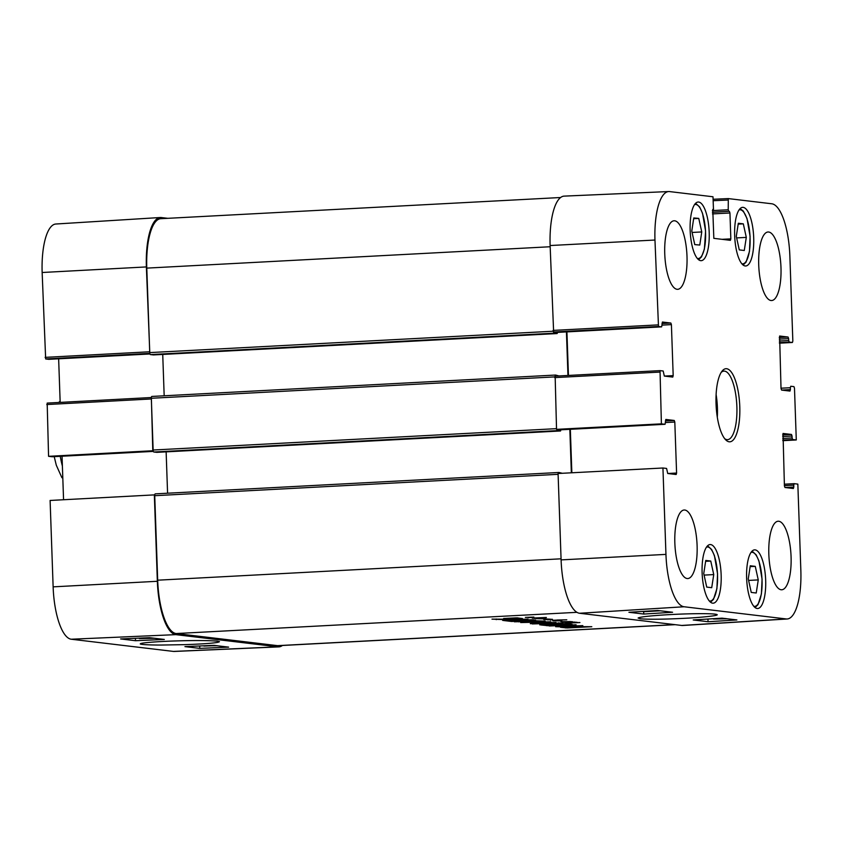<?xml version="1.0" encoding="UTF-8"?>
<svg xmlns="http://www.w3.org/2000/svg" width="843" height="843" viewBox="0 0 843 843"><rect width="100%" height="100%" fill="white"/><g stroke="black" fill="none" stroke-linecap="round" stroke-linejoin="round"><path stroke-width="1.26" d="M738.32 223.258L743.315 223.848L746.297 237.399L744.274 250.497L739.279 249.897L736.297 236.356L738.32 223.258M698.763 218.4L701.755 231.941L699.785 245.05L694.769 244.607L691.787 231.066L693.757 217.958L698.763 218.4L693.652 218.674M698.647 202.046A29.368 9.463 -93 0 1 709.163 231.677A29.368 9.463 -93 0 1 701.228 260.677A29.368 9.463 -93 0 1 690.227 231.857A29.368 9.463 -93 0 1 698.12 202.035A29.368 9.463 -93 0 1 698.647 202.046M701.755 231.941L692.092 232.457M755.275 566.37L758.257 579.91L756.234 593.008L751.239 592.418L748.257 578.867L750.281 565.769L755.275 566.37L750.154 566.633M758.257 579.91L748.595 580.416M743.315 223.848L738.194 224.122M746.297 237.399L736.634 237.905M710.754 561.048L713.747 574.589L711.713 587.697L706.729 587.097L703.747 573.556L705.77 560.458L710.754 561.048L705.633 561.322M713.747 574.589L704.084 575.105M681.724 625.453A51.476 16.586 87 0 0 682.704 625.485L787.193 618.983A50.517 16.28 -93 0 1 786.234 618.952L684.095 606.76A50.517 16.28 -93 0 1 665.949 554.388L662.935 468.002L558.077 473.503L561.101 559.889A51.476 16.586 87 0 0 579.584 613.261L681.724 625.453L786.234 618.952M571.849 472.775L570.332 429.308M560.5 429.825L665.064 424.292L560.5 429.825L556.538 429.35L661.397 423.85L660.027 370.635L555.147 376.136L556.538 429.35M568.445 375.43L566.928 331.879M662.398 322.037L661.66 326.863L557.118 332.405L553.63 331.984L658.488 326.483L661.639 326.863L557.149 332.395M658.488 326.483L654.969 240.034A50.517 16.28 -93 0 1 668.731 191.551L564.136 196.124A51.476 16.586 87 0 0 550.121 245.534L553.63 331.984M717.193 618.467L715.033 618.604M719.227 618.34L711.977 618.794M725.876 618.625L717.33 618.899L725.949 618.562M716.74 618.973L725.317 618.804L716.624 618.994M713.41 618.751L724.19 618.425M727.098 618.773L713.42 619.036M660.28 610.785L643.283 611.712L659.521 610.701M643.757 614.052L628.92 612.281L657.751 610.49L672.588 612.26L643.757 614.052L643.662 611.755M708.057 621.734L693.22 619.963L722.051 618.161L736.887 619.942L708.057 621.734L707.941 619.047M640.122 618.773C648.562 619.51 663.262 619.363 684.231 618.33C699.595 617.613 719.311 615.675 717.056 614.621C714.611 613.177 689.69 613.567 673.367 614.431C657.814 615.19 640.322 616.581 638.098 618.024L640.122 618.773M778.753 521.248A34.321 11.064 -93 0 1 791.04 555.864A34.321 11.064 -93 0 1 781.767 589.773A34.321 11.064 -93 0 1 768.911 556.085A34.321 11.064 -93 0 1 778.131 521.227A34.321 11.064 -93 0 1 778.753 521.248M768.658 232.015A34.321 11.064 -93 0 1 780.945 266.641A34.321 11.064 -93 0 1 771.661 300.54A34.321 11.064 -93 0 1 758.805 266.852A34.321 11.064 -93 0 1 768.036 231.994A34.321 11.064 -93 0 1 768.658 232.015M674.674 220.792A34.321 11.064 -93 0 1 686.961 255.418A34.321 11.064 -93 0 1 677.688 289.318A34.321 11.064 -93 0 1 664.832 255.629A34.321 11.064 -93 0 1 674.063 220.771A34.321 11.064 -93 0 1 674.674 220.792M684.779 510.026A34.321 11.064 -93 0 1 697.066 544.641A34.321 11.064 -93 0 1 687.793 578.551A34.321 11.064 -93 0 1 674.927 544.863A34.321 11.064 -93 0 1 684.158 510.004A34.321 11.064 -93 0 1 684.779 510.026M755.128 549.878A29.368 9.463 -93 0 1 765.644 579.499A29.368 9.463 -93 0 1 757.699 608.509A29.368 9.463 -93 0 1 746.698 579.689A29.368 9.463 -93 0 1 754.601 549.857A29.368 9.463 -93 0 1 755.128 549.878M743.168 207.367A29.368 9.463 -93 0 1 753.674 236.988A29.368 9.463 -93 0 1 745.739 265.988A29.368 9.463 -93 0 1 734.738 237.168A29.368 9.463 -93 0 1 742.641 207.346A29.368 9.463 -93 0 1 743.168 207.367M710.607 544.567A29.368 9.463 -93 0 1 721.123 574.188A29.368 9.463 -93 0 1 713.189 603.188A29.368 9.463 -93 0 1 702.187 574.368A29.368 9.463 -93 0 1 710.08 544.546A29.368 9.463 -93 0 1 710.607 544.567M721.186 372.385A34.321 11.064 -93 0 1 723.937 371.11A34.321 11.064 -93 0 1 736.793 404.798A34.321 11.064 -93 0 1 727.562 439.656A34.321 11.064 -93 0 1 726.94 439.635A34.321 11.064 -93 0 1 724.706 438.676M729.184 441.806A36.607 11.802 87 0 0 739.29 399.34A36.607 11.802 87 0 0 722.082 371.11A36.607 11.802 87 0 0 716.129 405.894A36.607 11.802 87 0 0 725.718 439.856A36.607 11.802 87 0 0 729.184 441.806M782.81 440.046L792.652 439.53L792.104 437.949L782.757 438.444M792.652 439.53L796.287 439.962L782.841 440.678M781.008 388.201L790.344 387.717L790.755 386.252L793.937 386.621L794.485 388.201L796.287 439.962M790.344 387.717L790.407 389.614L781.619 390.077M779.617 336.03L781.018 388.497L781.566 390.077L789.975 391.078L790.407 389.614M779.68 336.03L788.079 337.042L779.238 337.506M779.29 339.118L788.626 338.623L788.079 337.042M788.626 338.623L788.7 340.519L779.354 341.015M779.417 342.627L789.248 342.1L788.7 340.519M789.248 342.1L792.399 342.479L779.427 343.175L792.42 342.479L792.841 341.015L789.87 256.146A50.517 16.28 -93 0 0 771.735 203.774L728.299 198.59L713.578 199.243L728.299 198.59L728.226 209.749L712.377 210.592M712.43 212.194L728.774 211.33L728.226 209.749M728.774 211.33L712.43 212.31M712.483 213.911L729.943 212.984L729.395 211.403M729.943 212.984L730.839 238.864L722.051 239.328M712.767 209.433L713.831 238.348L730.407 240.329L730.839 238.864M712.82 209.433L713.441 209.507M668.731 191.551A50.517 16.28 -93 0 1 669.595 191.582L712.999 196.767L713.473 209.507M662.45 322.037L670.859 323.038L662.008 323.512M662.071 325.113L671.407 324.618L670.859 323.038M671.407 324.618L673.188 375.62L664.4 376.083M660.027 370.635L663.178 371.004L664.337 376.073L672.777 377.084L673.188 375.62M661.397 423.85L665.032 424.292M665.801 419.466L665.064 424.292M665.854 419.456L674.263 420.467L665.412 420.931M665.464 422.543L674.811 422.048L674.263 420.467M674.811 422.048L676.592 473.039L667.793 473.503M662.935 468.002L666.581 468.434L667.74 473.503L676.181 474.504L676.592 473.039M784.411 485.631L793.748 485.136L794.159 483.671L797.836 484.114L800.85 570.5A50.517 16.28 -93 0 1 787.193 618.983M793.748 485.136L793.811 487.043L785.023 487.507M783.021 433.46L784.411 485.916L784.959 487.496L793.368 488.508L793.811 487.043M783.073 433.46L791.482 434.461L782.641 434.935M782.694 436.537L792.03 436.042L791.482 434.461M792.03 436.042L792.104 437.949M717.309 417.169A34.321 11.064 87 0 0 716.107 394.556M62.803 477.992L61.897 477.696L62.782 477.349M60.127 401.236L58.62 402.48M52.213 456.748L153.373 451.395L52.213 456.748L48.567 456.316L152.794 450.742L151.361 397.527L47.176 403.091L48.567 456.316M60.169 402.396L58.641 358.812M48.81 359.329L149.97 353.965L48.81 359.329L45.659 358.949L149.822 353.375M149.812 353.343L146.376 266.925A51.476 16.586 -93 0 1 160.296 217.515L55.807 224.017A50.517 16.28 87 0 0 42.15 272.5L45.659 358.949M173.405 651.418A50.517 16.28 87 0 0 174.269 651.449L278.864 646.876A51.476 16.586 -93 0 1 277.979 646.844L175.839 634.642A51.476 16.586 -93 0 1 157.356 581.28L154.343 494.883L50.106 500.457L53.13 586.854A50.517 16.28 87 0 0 71.265 639.226L173.405 651.418L277.979 646.844M63.562 499.741L62.045 456.232M282.416 645.485A51.476 16.586 -93 0 1 278.864 646.876M160.296 217.515A51.476 16.586 -93 0 1 161.276 217.547L167.82 218.326M143.131 637.951L141.097 638.046M216.841 645.664L212.868 645.612M213.068 645.548L214.954 645.411M211.235 645.738L203.943 646.065L211.477 645.801M217.61 645.759L202.742 645.843M209.043 645.559L212.678 645.401M153.521 638.162L141.202 638.509L151.255 637.888M154.29 638.256L139.38 638.594L150.476 637.793M184.933 646.613L213.785 645.359L228.622 647.129L199.77 648.393L184.933 646.613M199.77 648.393L199.707 645.97M120.633 638.941L149.485 637.677L164.322 639.447L135.47 640.712L120.633 638.941M135.47 640.712L135.407 638.288M217.441 641.165C208.516 640.417 194.638 640.343 175.787 640.943C162.92 641.27 141.15 642.608 140.454 643.746C138.568 644.547 151.055 645.106 161.255 645.043L184.153 644.663C198.853 644.2 219.001 643.104 219.454 641.628L217.441 641.165M572.355 621.839L569.626 621.67L572.344 621.691M570.532 621.639L560.89 621.691L570.532 621.565M572.134 621.923L562.46 622.44L572.112 621.681M568.224 621.944L565.052 621.976L568.224 621.881M570.121 621.902L571.143 621.86L570.121 621.892M571.175 622.123L574.989 622.123L571.175 622.05M561.775 620.891L552.734 620.859L561.765 620.733M529.762 617.35L526.59 617.382L529.762 617.287M533.882 617.255L525.368 617.382L533.882 617.097M533.313 617.297L528.255 617.698L533.313 617.224M552.176 619.637L547.339 619.837L552.176 619.573M549.963 619.205L543.735 619.479L550.268 619.173L545.579 618.952L550.11 619.194M546.296 618.931L536.169 618.657L546.285 618.815M549.973 619.257L552.481 619.32M548.361 619.573L545.189 619.605L548.35 619.51M552.481 619.468L544.083 619.647L550.11 619.257M532.228 618.161L540.142 617.908L532.228 618.109M532.829 618.077L546.38 617.476L532.829 618.014M579.931 622.555L565.737 623.167L579.847 622.545M577.508 622.524L575.79 622.429L577.529 622.419M576.559 622.387L572.998 622.303L576.549 622.25M571.259 622.619L575.79 622.429L571.259 622.545M566.391 622.724L567.191 622.65L566.391 622.671M541.195 618.024L534.209 618.446L541.259 618.035M552.65 620.364L566.791 619.795L557.191 619.995M557.191 620.069L552.639 620.3M550.426 620.174L551.027 619.995M515.178 618.214L503.608 618.488L516.58 617.856L522.47 618.53L506.042 619.7L491.975 619.131L510.721 619.194L517.95 618.636L515.168 617.887M517.95 618.636L517.528 617.866M507.033 620.279L533.514 619.742L512.059 620.88L515.431 621.28L511.648 621.481L503.25 620.48L507.033 620.279M521.09 622.471L545.221 621.143L526.559 622.419L550.89 621.776L533.872 623.304L556.001 622.429L530.31 623.683L546.106 622.029L520.668 622.555M568.719 626.591L591.807 626.707L567.255 627.951L560.542 627.287L568.719 626.591M560.416 624.853L567.191 624.473L562.323 623.841L566.106 623.641L572.165 624.378L569.299 624.663L548.498 625.717L540.911 624.979L550.932 625.358L556.633 625.053L551.501 624.442L555.284 624.241L560.416 624.853M567.191 624.473L566.928 623.736M570.121 625.19L549.288 625.98L576.096 624.779L561.796 626.444L582.808 625.632L560.721 626.802L555.653 626.686L570.247 625.169M514.63 621.723L535.474 619.984L531.712 620.627L544.841 621.101L514.378 621.797M502.639 620.406L527.887 619.068L502.628 620.132M556.022 623.694L558.319 623.356L554.399 623.125L532.239 623.946L561.522 623.04L562.618 623.377L559.288 623.788L539.752 624.842L556.022 623.694M557.824 623.535L558.298 622.84M558.962 472.48L155.291 493.861A1.907 0.611 87 0 0 155.249 493.861A1.907 0.611 87 0 0 154.733 495.695L157.683 580.184A51.476 16.586 87 0 0 176.176 633.546L277.568 645.654A51.476 16.586 87 0 0 278.496 645.685L675.18 624.674M496.274 619.647L496.253 618.994M517.992 619.068L517.95 617.887M506.843 618.878L506.822 618.319M511.648 621.481L511.617 620.627M533.788 623.609L533.767 623.03M574.072 626.781L565.21 627.203L577.444 627.181L574.062 626.412M577.444 627.181L577.423 626.528M565.295 627.887L565.263 627.224M565.98 627.94L565.959 627.318M556.633 625.053L556.612 624.4M547.16 625.696L547.139 625.074M560.721 626.802L560.7 626.138M519.309 621.618L532.059 621.259L519.299 621.302M532.059 621.259L532.038 620.669M518.909 621.913L518.888 621.344M559.288 623.788L559.257 622.861M560.584 197.515L160.76 218.695A51.476 16.586 87 0 0 146.787 268.116L149.738 352.595A1.907 0.611 87 0 0 150.423 354.576L153.437 354.924M553.556 331.963A1.907 0.611 87 0 0 554.167 333.185L557.16 333.543L557.465 332.384M162.731 354.439L164.174 395.788M566.433 331.91L567.961 375.462M558.92 375.936L555.632 375.051A1.907 0.611 87 0 0 555.59 375.051A1.907 0.611 87 0 0 555.105 376.147M555.558 375.051L151.888 396.442A1.907 0.611 87 0 0 151.856 396.442A1.907 0.611 87 0 0 151.329 398.265L153.141 450.025A1.907 0.611 87 0 0 153.826 452.006L156.83 452.354M556.96 429.403A1.907 0.611 87 0 0 557.571 430.615L560.553 430.973L560.869 429.814M166.134 451.859L167.578 493.208M569.836 429.329L571.354 472.807M562.302 473.281L559.035 472.48A1.907 0.611 87 0 0 558.993 472.48A1.907 0.611 87 0 0 558.509 473.481M739.005 209.97A27.071 8.725 -93 0 1 747.994 222.352A27.071 8.725 -93 0 1 749.395 251.161A27.071 8.725 -93 0 1 741.851 263.764M694.484 204.649A27.071 8.725 -93 0 1 705.465 230.297A27.071 8.725 -93 0 1 697.825 258.538A27.071 8.725 -93 0 1 697.34 258.453M750.965 552.481A27.071 8.725 -93 0 1 759.954 564.863A27.071 8.725 -93 0 1 761.355 593.672A27.071 8.725 -93 0 1 753.811 606.286M706.445 547.17A27.071 8.725 -93 0 1 715.444 559.541A27.071 8.725 -93 0 1 716.835 588.361A27.071 8.725 -93 0 1 709.3 600.964M579.584 613.261L684.095 606.76M794.138 483.682L784.359 484.198L794.159 483.671M713.621 200.687L727.888 200.054M657.94 324.903L553.082 330.403M659.974 370.635L555.179 376.136M554.736 377.601L659.584 372.1M550.121 245.534L654.969 240.034M561.101 559.889L665.949 554.388M60.264 456.326A45.764 14.742 87 0 0 62.393 466.042M175.839 634.642L71.265 639.226M46.765 404.556L150.992 398.981M149.337 351.794L45.111 357.369M157.356 581.28L53.13 586.854M146.376 266.925L42.15 272.5M674.716 624.621L277.568 645.654M576.96 612.324L176.176 633.546M546.475 625.643L546.443 624.99M569.299 624.663L569.278 624.02M550.163 246.746L146.787 268.116M553.187 331.225L149.738 352.595M554.167 333.185L150.423 354.576M557.139 333.543L153.394 354.935M554.768 376.895L151.329 398.265M556.517 428.655L153.141 450.025M557.571 430.615L153.826 452.006M560.532 430.973L156.798 452.354L560.553 430.973M558.108 474.324L154.733 495.695M561.059 558.814L157.683 580.184M698.584 259.697L701.513 256.862L704.4 249.107L705.58 231.014L702.504 213.237L699.595 206.883L695.591 203.289M755.065 607.529L757.994 604.694L761.419 593.988L762.072 579.152L758.942 560.943L756.139 554.82L752.072 551.111M740.112 208.6L743.326 211.108L747.014 218.527L750.101 236.388L749.459 251.467L746.034 262.184L743.094 265.008M710.544 602.208L713.484 599.384L716.908 588.667L717.562 573.83L714.432 555.632L711.629 549.499L707.562 545.8M61.908 477.696L56.302 465.22L54.215 456.643M151.361 397.527L47.176 403.091M517.939 617.887L517.971 618.593M567.213 623.767L567.234 624.442M558.329 622.84L558.34 623.399M557.16 333.543L153.415 354.935M555.59 375.051L151.856 396.442M558.993 472.48L155.249 493.861"/></g></svg>
